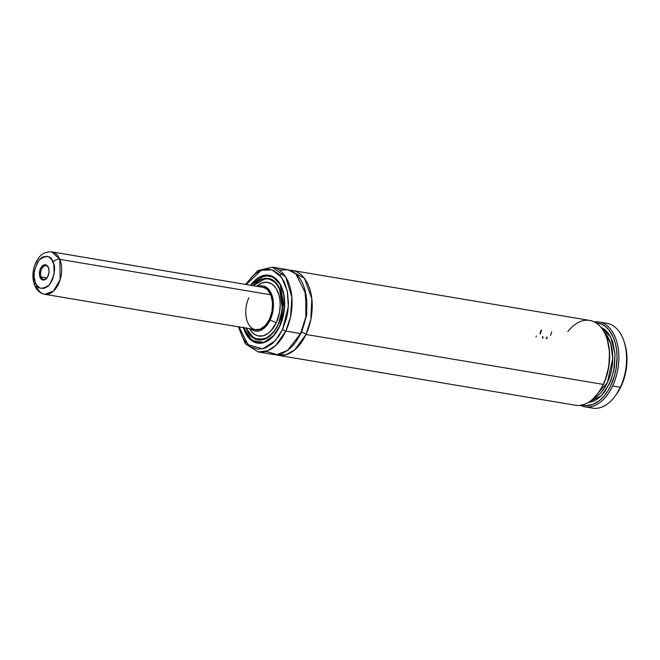 <?xml version="1.0" encoding="UTF-8"?>
<svg xmlns="http://www.w3.org/2000/svg" width="660" height="660" viewBox="0 0 660 660"><rect width="100%" height="100%" fill="white"/><g stroke="black" fill="none" stroke-linecap="round" stroke-linejoin="round"><path stroke-width="0.99" d="M292.495 270.501A42.999 26.252 99.5 0 0 289.773 270.278L304.409 278.248L311.809 298.584L310.843 319.547L305.976 334.471A3.44 1.13 25.1 0 0 301.637 332.293L306.826 314.366L304.854 289.558L306.826 314.366L301.637 332.293A3.44 1.13 -154.9 0 1 305.976 334.471L294.764 349.833L285.829 354.824L275.599 354.635A42.999 26.252 99.5 0 0 278.248 355.319A42.999 26.252 99.5 0 0 305.976 334.471L603.215 384.4A42.999 26.252 99.5 0 1 598.034 393.203L598.579 392.461A41.712 25.468 -80.5 0 0 603.603 383.922L603.215 384.4A42.999 26.252 -80.5 0 0 589.735 320.43L292.495 270.501A42.999 26.252 99.5 0 1 305.976 334.471L603.215 384.4L603.603 383.922A41.712 25.468 -80.5 0 0 607.381 340.057L607.109 339.182A42.999 26.252 99.5 0 1 603.215 384.4A42.999 26.252 -80.5 0 1 575.495 405.248L278.248 355.319M296.159 341.344L301.637 332.293L296.159 341.344M602.927 323.136A42.999 26.252 99.5 0 1 624.236 342.053A42.999 26.252 99.5 0 1 620.342 387.28L621.118 386.323A40.425 24.676 -80.5 0 0 624.789 343.819A40.425 24.676 -80.5 0 0 624.509 342.961M616.234 394.63L620.342 387.28A42.999 26.252 99.5 0 1 615.161 396.082A42.999 26.252 99.5 0 1 588.836 407.005A42.999 26.252 -80.5 0 0 592.622 408.127A42.999 26.252 -80.5 0 0 620.342 387.28A42.999 26.252 -80.5 0 0 606.87 323.309L599.14 322.014A42.999 26.252 99.5 0 1 612.62 385.976L620.342 387.28L612.62 385.976A42.999 26.252 -80.5 0 0 616.811 341.756A42.999 26.252 -80.5 0 0 594.322 321.932A42.999 26.252 99.5 0 1 599.14 322.014M265.782 351.409L277.06 354.568L287.562 350.361L300.597 333.564A42.999 26.252 -80.5 0 0 287.125 269.602L272.349 267.118A42.999 26.252 99.5 0 1 285.821 331.081L300.597 333.564L285.821 331.081L290.524 316.948L291.852 297.149L285.747 277.027L272.349 267.118L257.672 270.649L245.462 284.402M239.035 326.931L248.02 344.743L262.639 348.843L275.113 340.906L282.571 329.455L286.44 318.541L287.917 310.761L288.445 302.923L287.43 291.703L284.328 281.985L279.403 274.618L273.083 270.221L268.364 269.148L260.964 270.41L256.105 273.133L251.518 277.233L246.163 284.518L261.302 270.278L272.002 269.833L281.68 277.406L287.339 291.266L288.321 306.62L282.571 329.455A2.582 0.85 25.1 0 0 285.821 331.081A2.582 0.85 -154.9 0 1 282.571 329.455L279.04 335.808L272.654 343.357L265.452 347.96L258.052 349.231L251.105 347.045L245.19 341.599L242.088 336.385L238.986 326.675M243.284 327.005L246.477 334.678L251.105 340.156L256.781 342.969L263.01 342.87L269.255 339.875L273.158 336.377L276.68 331.84L280.962 323.466L283.709 313.863L284.691 303.856L283.825 294.302L282.249 288.601L279.939 283.693L275.311 278.215L269.635 275.401L263.406 275.5L257.161 278.503L250.602 285.268A34.403 21.005 99.5 0 1 268.909 275.261A34.403 21.005 99.5 0 1 279.683 326.436A34.403 21.005 99.5 0 1 257.507 343.109A34.403 21.005 99.5 0 1 243.474 327.673M270.352 275.591L269.024 275.368A34.312 20.947 99.5 0 1 276.499 279.271L269.024 275.368L258.679 277.687L251.006 285.021M250.8 285.301L264.437 275.534L273.05 276.986L280.186 284.534L284.32 308.344L279.708 326.395L274.89 334.042L271.186 338.052L267.176 340.939L263.01 342.614L256.831 342.713L251.196 339.925L246.601 334.488L243.68 327.707L252.079 340.585L263.934 342.358L273.677 335.519L279.56 326.304L282.826 317.089L284.526 303.897L283.668 294.418L281.045 286.209L278.421 281.803L275.22 278.446L269.585 275.657L265.493 275.393L259.24 277.431L255.23 280.327L250.8 285.301M274.445 331.18A31.045 18.959 99.5 0 1 274.436 331.18L267.506 337.755L258.2 339.826C266.029 340.609 272.671 335.593 278.14 324.786L278.14 324.786C287.314 306.644 281.614 279.815 268.488 278.594A31.045 18.959 99.5 0 0 260.824 279.774L268.488 278.594L275.954 282.835L281.012 292.075A31.045 18.959 99.5 0 0 281.012 292.066M245.933 327.863L249.298 334.224L252.227 337.293L255.577 339.281L261.121 340.082L266.83 338.225L272.233 333.861L276.862 327.376L278.165 324.835L282.439 309.127L279.411 287.958L273.488 280.549L265.955 278.248L253.143 285.697L254.174 284.51L257.722 281.341L261.476 279.238L265.295 278.289L269.041 278.528L272.555 279.947L275.715 282.488L278.388 286.052L280.483 290.507L282.628 301.373L281.812 313.426L278.165 324.835L273.009 332.995L264.569 339.281L254.067 338.547L246.015 328.102M258.2 339.826A31.045 18.959 99.5 0 1 251.345 336.204L258.2 339.826M259.594 339.974L258.076 339.718A30.962 18.901 99.5 0 0 278.041 324.712L281.003 316.354L282.538 304.384L281.762 295.796L280.343 290.664L278.264 286.242L275.608 282.711L272.481 280.186L267.16 278.52L263.389 278.866L259.611 280.393L253.358 285.73A30.962 18.901 99.5 0 1 268.339 278.652A30.962 18.901 99.5 0 1 278.041 324.712L275.335 329.579L270.443 335.354L266.805 337.986L261.137 339.826L255.643 339.034L252.318 337.062L248.152 332.128L246.073 327.707M276.243 322.822A27.208 16.607 -80.5 0 0 276.911 289.855A27.208 16.607 -80.5 0 0 256.732 286.3L261.698 283.09L266.673 282.233L271.359 283.701L274.106 285.92L276.441 289.022L278.965 295.094L279.898 299.854L280.195 304.969L279.419 312.881L276.243 322.822L270.138 319.976L276.243 322.822A27.208 16.607 -80.5 0 1 249.612 328.705L252.31 332.459L255.057 334.67L258.126 335.907L263.051 335.825L267.985 333.457L271.078 330.693L276.243 322.822M258.035 286.514A22.877 13.967 99.5 0 1 271.87 294.904A22.877 13.967 99.5 0 1 270.138 319.976L265.79 326.593L260.444 330.454L257.647 331.147L254.9 330.974L250.907 328.919A22.877 13.967 99.5 0 0 270.138 319.976L272.811 311.619L273.38 307.172L272.885 298.617L271.837 294.822L270.303 291.555L266.029 287.084L263.447 286.044L260.708 285.871L257.911 286.564M262.771 287.314L262.738 287.306A21.499 13.126 99.5 0 1 269.478 319.291A21.499 13.126 99.5 0 1 255.618 329.711A21.499 13.126 99.5 0 1 248.878 297.726M615.161 396.082L616.259 394.597A40.425 24.676 -80.5 0 0 621.118 386.323L624.987 375.416L626.851 363.701L626.563 352.192L624.772 343.777M247.277 321.37L247.615 322.228M255.164 329.62L260.37 329.134L265.394 325.504L269.478 319.291L271.986 311.429L272.547 303.13L271.078 295.647L267.795 290.12L265.617 288.37L262.697 287.298M259.438 339.867A30.962 18.901 -80.5 0 0 259.867 339.983L259.438 339.867M258.076 339.718A30.962 18.901 99.5 0 1 246.229 328.135M243.779 328.036L249.373 338.316L257.656 343.051A34.312 20.947 99.5 0 0 265.997 341.806M279.436 270.122L287.826 269.734L295.911 273.958L305.893 294.055L305.753 317.155L300.597 333.564A42.999 26.252 -80.5 0 1 272.877 354.412L258.101 351.928L267.548 350.798L275.608 345.568L285.821 331.081A42.999 26.252 99.5 0 1 258.101 351.928L245.38 343.802L238.334 326.807M567.864 331.592A42.999 26.252 99.5 0 1 607.109 339.182M598.471 392.609L602.035 387.016L605.014 380.663L608.858 366.49L609.527 351.879L607.373 340.024M592.894 398.978A36.985 22.58 -80.5 0 0 611.935 367.768A36.985 22.58 -80.5 0 0 604.139 332.046L610.731 343.662L612.76 358.561L607.381 382.569L592.894 398.978M600.74 327.055L610.657 337.046L615.054 354.065L613.767 371.011L609.551 383.65L601.318 395.761L588.052 402.584L592.961 401.453L597.152 399.234L601.161 395.926L604.849 391.636L610.846 380.663L614.394 367.67L615.062 354.263L612.777 342.078L610.591 336.93L607.802 332.623L604.494 329.307L600.74 327.055M582.285 404.968A41.712 25.468 99.5 0 0 616.126 368.47A41.712 25.468 99.5 0 0 596.062 322.913L601.153 324.019L605.236 326.353L608.875 329.876L613.239 337.144L615.293 343.101L616.58 349.717L617.059 356.796L616.234 367.785L614.691 375.02L610.995 385.159L607.72 391.141L603.925 396.28L599.717 400.397L592.936 404.415L586.022 405.587L581.576 404.737M580.313 405.331A42.999 26.252 -80.5 0 0 612.62 385.976A42.999 26.252 99.5 0 1 584.892 406.824A42.999 26.252 99.5 0 1 580.313 405.331M541.571 330.198L540.424 333.721M542.743 336.501L542.413 337.986L542.743 336.501L543.04 338.093L542.743 336.501M547.181 336.971L546.051 338.596L547.181 336.971L546.785 338.72L547.181 336.971M550.556 335.42L551.694 331.906M536.044 336.922L536.258 335.923L536.044 336.922M539.938 333.638L541.084 330.124M48.592 268.125A6.88 4.199 99.5 0 1 48.724 268.447A6.88 4.199 -80.5 0 0 48.592 268.125L48.386 267.465A7.739 4.727 99.5 0 1 48.634 268.141L48.625 268.125A7.739 4.727 99.5 0 1 47 277.868A7.739 4.727 99.5 0 1 40.062 277.34L41.192 276.903L46.959 277.876L41.192 276.903A6.88 4.199 -80.5 0 0 47.182 277.604A6.88 4.199 99.5 0 1 43.758 279.296A6.88 4.199 99.5 0 1 41.192 276.903L40.062 277.34L41.316 279.213L43.015 280.046L44.896 279.716L47.446 277.2L48.906 273.058L49.013 270.088L47.825 266.409L46.324 265.031L43.544 265.089L41.002 267.605L39.872 270.262L39.435 274.717L40.062 277.34A7.739 4.727 99.5 0 1 41.77 266.533A7.739 4.727 99.5 0 1 48.386 267.465L48.592 268.125A6.88 4.199 -80.5 0 0 42.71 267.292A6.88 4.199 -80.5 0 0 41.192 276.903A6.88 4.199 99.5 0 1 41.481 269.321A6.88 4.199 99.5 0 1 46.035 265.733A6.88 4.199 99.5 0 1 48.592 268.125M35.434 282.826C32.489 277.563 33.685 269.957 39.039 260.007C46.398 254.867 51.059 255.519 53.014 261.971A5.156 2.937 -22.7 0 1 59.821 259.355L51.818 251.873A21.499 13.126 99.5 0 1 59.821 259.355L270.74 294.789L59.821 259.355A21.499 13.126 99.5 0 1 58.922 283.049A21.499 13.126 99.5 0 1 44.69 294.286A21.499 13.126 99.5 0 1 36.688 286.803A5.156 2.937 -22.7 0 1 34.7 285.491A5.156 2.937 -22.7 0 1 35.434 282.826A5.156 2.937 157.3 0 0 34.7 285.491C36.803 290.416 40.136 293.345 44.69 294.286L53.452 291.093L60.184 279.584L59.821 259.355A5.156 2.937 157.3 0 0 53.014 261.971C55.96 267.242 54.763 274.849 49.409 284.798C42.042 289.938 37.389 289.286 35.434 282.826L34.122 277.291L34.345 271.012L37.422 262.276L40.854 258.209L42.793 256.954L46.769 256.262L48.65 256.847L51.835 259.751L53.856 264.594L54.103 273.793L52.379 279.865L49.409 284.798L47.594 286.597L43.651 288.502L39.798 287.958L36.614 285.046L35.434 282.826M48.625 268.125L48.815 268.727M283.387 273.793L279.914 275.171M624.236 342.053L624.789 343.819M269.024 275.368L259.495 277.192L250.742 285.293M269.858 278.908L268.356 278.66M255.618 329.711L44.69 294.286M268.488 278.594L271.037 279.023M243.623 327.698L249.249 338.217L257.656 343.051L258.984 343.274M584.892 406.824L592.622 408.127M47.363 277.373L47 277.868M267.44 288.098L51.818 251.873C41.398 251.65 39.047 257.087 35.508 263.241C32.323 270.938 32.051 278.355 34.708 285.5"/></g></svg>
